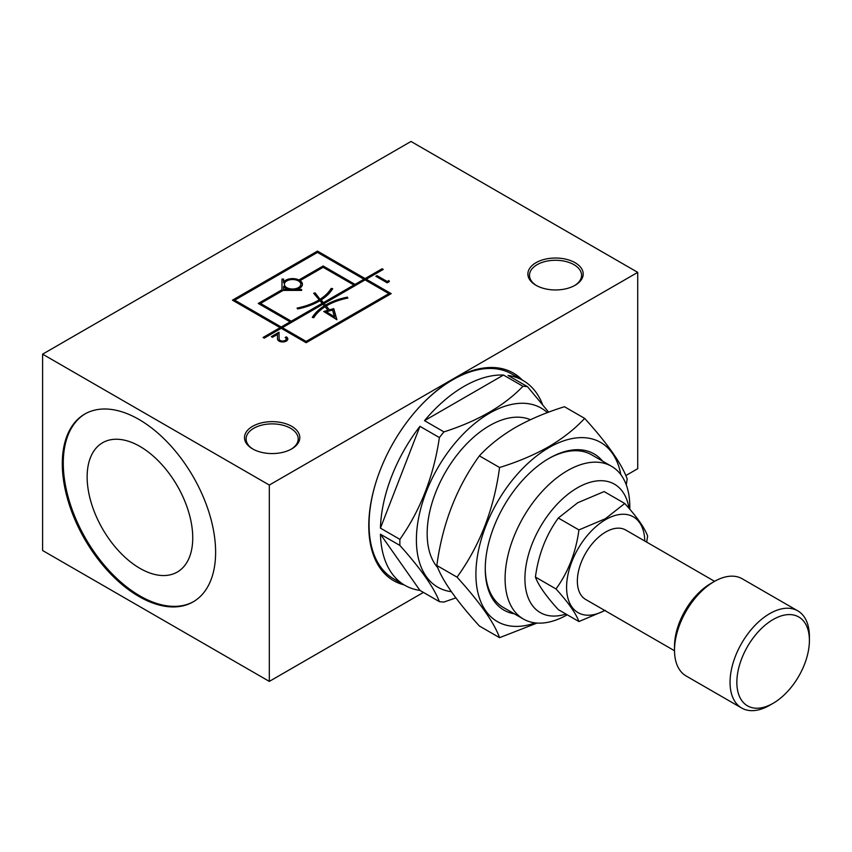 <?xml version="1.0" encoding="UTF-8"?>
<svg xmlns="http://www.w3.org/2000/svg" width="852" height="852" viewBox="0 0 852 852"><rect width="100%" height="100%" fill="white"/><g stroke="black" fill="none" stroke-linecap="round" stroke-linejoin="round"><path stroke-width="1.28" d="M499.57 637.669L479.378 626.007C456.555 600.852 442.38 580.67 436.842 565.494C442.369 523.959 456.555 487.408 479.378 455.852C489.048 445.404 501.029 435.958 515.343 427.491C529.997 419.237 546.366 412.315 564.461 406.734L584.653 418.385C574.983 428.833 563.002 438.29 548.688 446.746C534.034 455.011 517.665 461.933 499.57 467.503C494.032 509.049 479.857 545.589 457.034 577.145C479.857 602.311 494.032 622.482 499.57 637.669L537.069 623.057M535.237 622.887A103.401 59.693 -60 0 1 476.055 568.806A103.401 59.693 -60 0 1 544.396 450.431A103.401 59.693 -60 0 1 620.82 474.639M626.273 484.852L627.189 478.909C621.651 463.722 607.476 443.551 584.653 418.385M578.923 621.545L558.326 609.649C546.036 596.102 538.4 585.239 535.418 577.06C538.4 554.695 546.036 535.013 558.326 518.027L577.688 502.755L604.132 491.572L624.729 503.468L605.367 518.74L578.923 529.912C575.941 552.288 568.305 571.958 556.015 588.956C568.305 602.502 575.941 613.365 578.923 621.545L605.367 610.362M604.718 610.447A55.305 31.929 -60 0 1 566.591 586.943A55.305 31.929 -60 0 1 605.367 519.773A55.305 31.929 -60 0 1 644.794 541.031M646.668 542.117L647.637 536.057C644.655 527.878 637.019 517.015 624.729 503.468M271.894 336.955L279.019 332.844L279.019 332.195L271.33 336.625L272.459 337.285L277.443 334.41L277.507 339A5.144 2.971 0 0 0 282.683 341.95A5.144 2.971 0 0 0 287.806 338.979A5.144 2.971 0 0 0 286.293 336.881L285.164 337.53A3.546 2.045 180 0 1 286.197 338.979A3.546 2.045 180 0 1 282.672 341.024A3.546 2.045 180 0 1 279.115 339L279.019 332.195M279.019 332.844L279.115 339.65A3.546 2.045 0 0 0 282.672 341.673A3.546 2.045 0 0 0 286.197 339.628A3.546 2.045 0 0 0 286.155 339.309M234.737 300.17L234.737 300.831L281.213 327.658L281.213 327.008L290.138 321.854L258.262 303.45L281.98 289.755L281.98 279.073L283.578 279.073L283.578 282.033A9.819 5.666 180 0 1 298.945 279.957L323.153 265.984L355.039 284.387L363.964 279.232L317.487 252.394L234.737 300.17L281.213 327.008M336.902 319.724L323.717 311.481L328.02 310.266L325.049 306.741A55.167 31.854 180 0 0 313.792 317.711L312.279 317.413A56.775 32.781 180 0 1 324.292 305.847L322.929 304.228L282.353 327.658L306.156 341.407L388.906 293.631L365.103 279.882L324.133 303.536L325.475 305.133A56.775 32.781 180 0 1 347.35 297.167L347.872 298.04A55.167 31.854 180 0 0 326.22 306.017L329.458 309.862L333.76 308.648L336.902 319.724M578.923 529.912L558.326 518.027M302.396 284.6A9.819 5.666 180 0 0 300.085 281.267L300.085 280.606A9.819 5.666 180 0 1 302.417 284.28A9.819 5.666 180 0 1 296.485 289.488L296.485 290.138L301.608 290.404L283.109 290.404L260.531 303.45L291.277 321.193L322.184 303.355L319.947 300.703A56.775 32.781 180 0 1 297.625 308.957L297.092 308.073A55.167 31.854 180 0 0 319.202 299.819L313.685 293.28L315.123 292.875L320.363 299.734A55.167 31.854 0 0 0 331.172 289.052L331.172 288.402A55.167 31.854 180 0 1 320.363 299.084M296.485 289.488L301.608 289.488L301.608 290.404M282.353 327.658L282.353 328.318L306.156 342.057L306.156 341.407M263.641 337.807L280.084 328.318L280.084 327.658L263.076 337.477L264.216 338.137L281.213 328.318L306.156 342.717L391.174 293.631L366.232 279.232L383.24 269.413L382.101 268.763L365.103 278.572L365.103 279.232L382.101 269.413L382.101 268.763M233.043 300.5L317.487 251.745L317.487 251.095L232.468 300.17L280.084 327.658M419.94 426.33L439.387 437.566C433.732 476.002 420.568 509.933 399.897 539.359L380.439 528.133A118.226 68.256 -60 0 1 419.94 426.33L380.439 528.133M380.439 534.215L399.897 545.45C420.675 568.625 433.838 587.347 439.387 601.64L419.94 590.404A118.226 68.256 -60 0 1 404.892 585.324A118.226 68.256 -60 0 1 380.439 534.215L419.94 590.404M326.22 306.017L329.458 309.862M138.951 596.485A108.417 62.601 -120 0 0 193.159 601.863A108.417 62.601 -120 0 0 193.159 476.662A108.417 62.601 -120 0 0 84.742 414.072A108.417 62.601 -120 0 0 68.128 500.944A108.417 62.601 -120 0 0 138.951 596.485M85.243 413.784A108.417 62.601 -120 0 0 69.246 500.827A108.417 62.601 -120 0 0 139.941 595.921A108.417 62.601 -120 0 0 193.66 601.565M457.034 577.145L436.842 565.494M499.57 467.503L479.378 455.852M260.531 303.45L260.531 304.1L291.277 321.854L291.277 321.193M314.132 293.812L315.123 292.875M387.191 281.511L387.191 282.172L388.895 280.532L387.191 281.511L376.989 275.622L375.86 276.282L387.191 282.821L389.375 281.565L388.895 280.532M252.597 448.897A27.658 15.964 0 0 0 291.703 448.897A27.658 15.964 0 0 0 291.703 426.32A27.658 15.964 0 0 0 252.597 426.32A27.658 15.964 0 0 0 252.597 448.897L252.597 448.897M253.172 449.228A26.05 15.038 180 0 1 246.1 438.918A26.05 15.038 180 0 1 272.15 423.881A26.05 15.038 180 0 1 298.2 438.918A26.05 15.038 180 0 1 291.118 449.228M567.208 614.782A88.171 50.907 -60 0 1 523.352 619.01A88.171 50.907 -60 0 1 509.837 548.358A88.171 50.907 -60 0 1 567.443 470.655A88.171 50.907 -60 0 1 611.523 466.289A88.171 50.907 -60 0 1 629.788 506.652L629.788 509.219M565.952 614.058A74.145 42.802 -60 0 1 525.141 573.087A74.145 42.802 -60 0 1 575.281 489.091A74.145 42.802 -60 0 1 629.032 508.346M637.722 272.363L411.005 141.464L42.6 354.166L269.317 485.054L637.722 272.363L637.722 468.696L625.815 475.565M423.423 592.417L269.317 681.398L42.6 550.509L42.6 354.166M317.487 251.745L365.103 279.232M365.103 278.572L317.487 251.095M283.578 289.488L283.578 290.138L288.711 290.138L288.711 289.488A9.819 5.666 180 0 1 283.578 286.517L283.578 289.488L288.711 289.488M376.424 276.602L376.989 275.622M376.989 276.282L387.191 282.172M331.172 288.402L332.695 288.7A56.775 32.781 180 0 1 321.119 299.979L323.387 303.312L353.899 285.697L353.899 285.037L323.153 267.283L300.085 280.606M382.101 269.413L382.665 269.743M287.774 339.309A5.144 2.971 0 0 0 286.293 337.53L286.293 336.881M741.677 708.033L686.126 675.966A56.104 32.397 -60 0 1 674.507 650.278A56.104 32.397 -60 0 1 714.178 581.565L714.178 581.565A56.104 32.397 -60 0 1 742.23 578.785L797.781 610.852A56.104 32.397 -60 0 1 809.4 636.529L809.4 640.459A51.301 29.618 -60 0 1 773.126 703.294L769.729 705.254A56.104 32.397 -60 0 1 741.677 708.033A56.104 32.397 -60 0 1 741.666 643.239A56.104 32.397 -60 0 1 797.781 610.852M769.729 705.254L773.126 703.294A51.301 29.618 -60 0 1 736.852 682.346A51.301 29.618 -60 0 1 773.126 619.521A51.301 29.618 -60 0 1 809.4 640.459M455.852 597.891L443.956 602.044A118.226 68.256 120 0 1 439.387 601.64M324.133 303.536L325.475 305.133M258.827 303.77L281.98 290.404L281.98 289.755M334.453 316.827L334.453 317.487L326.359 312.418L326.359 311.768L334.453 316.827L332.525 310.032L326.359 311.768M522.393 380.13A119.834 69.182 120 0 0 513.437 373.101A119.834 69.182 120 0 0 453.52 379.033A119.834 69.182 120 0 0 375.231 484.628A119.834 69.182 120 0 0 393.603 580.659A119.834 69.182 120 0 0 404.167 584.909M393.177 580.404A119.834 69.182 120 0 0 403.315 584.419M521.552 379.641A119.834 69.182 120 0 0 513 372.856M390.599 293.961L366.232 279.882L366.232 279.232M535.983 262.704A27.658 15.964 0 0 0 535.983 285.282A27.658 15.964 0 0 0 575.089 285.282A27.658 15.964 0 0 0 575.089 262.704A27.658 15.964 0 0 0 535.983 262.704M536.568 285.612A26.05 15.038 180 0 1 529.486 275.303A26.05 15.038 180 0 1 537.111 264.674A26.05 15.038 180 0 1 565.504 261.415A26.05 15.038 180 0 1 581.586 275.303A26.05 15.038 180 0 1 574.504 285.612M674.507 650.747L585.654 599.446A40.076 23.142 -60 0 1 585.654 553.172A40.076 23.142 -60 0 1 625.73 530.029L714.583 581.33M312.631 317.487A56.775 32.781 180 0 1 324.292 306.507L324.292 305.847M325.475 305.793A56.775 32.781 180 0 1 347.35 297.817L347.35 297.167M331.172 289.052L332.333 289.286M283.578 282.033L283.578 282.694A9.819 5.666 180 0 1 298.945 280.606L323.153 266.633L355.039 285.037L363.964 279.882L363.964 279.232M355.039 285.037L355.039 284.387M323.153 266.633L323.153 265.984M281.213 327.658L290.138 322.503L290.138 321.854M281.98 279.722L283.578 279.722M324.442 311.928L328.02 310.916L328.02 310.266M329.458 310.511L333.76 309.308L336.678 319.585M306.156 342.057L388.906 294.281L388.906 293.631M291.277 321.854L322.184 304.004L322.184 303.355M315.123 293.535L320.363 299.734M297.444 308.658A55.167 31.854 0 0 0 319.202 300.468L319.202 299.819M284.398 284.6A8.211 4.739 0 0 0 284.376 284.93A8.211 4.739 0 0 0 286.783 288.285A8.211 4.739 0 0 0 295.74 289.318A8.211 4.739 0 0 0 300.809 284.93A8.211 4.739 0 0 0 300.788 284.6M298.945 280.606L298.945 279.957M710.781 583.524L714.178 581.565L710.781 583.524A51.301 29.618 -60 0 0 674.507 646.348L674.507 650.278M286.783 287.635A8.211 4.739 180 0 1 284.376 284.28A8.211 4.739 180 0 1 292.598 279.531A8.211 4.739 180 0 1 300.809 284.28A8.211 4.739 180 0 1 295.74 288.658A8.211 4.739 180 0 1 286.783 287.635M285.665 337.893L286.293 337.53M485.257 568.007A88.171 50.907 120 0 0 503.521 607.561L523.352 619.01M611.523 466.289L591.682 454.84A88.171 50.907 120 0 0 548.305 458.802M556.015 588.956L535.418 577.06M548.667 412.155L527.516 386.691L508.058 375.455A118.226 68.256 -60 0 1 523.117 380.546A118.226 68.256 -60 0 1 542.394 404.136M439.387 437.566A118.226 68.256 120 0 1 443.956 431.889L424.509 420.654A118.226 68.256 -60 0 1 463.999 386.403A118.226 68.256 -60 0 1 503.5 375.05L522.947 386.275A118.226 68.256 120 0 1 527.516 386.691M416.82 409.876A118.226 68.256 -60 0 1 452.668 379.854A118.226 68.256 -60 0 1 511.775 373.996L523.117 380.546M404.892 585.324L393.549 578.774A118.226 68.256 -60 0 1 377.138 478.6M399.897 539.359A118.226 68.256 120 0 0 399.854 542.426A118.226 68.256 120 0 0 399.897 545.45M530.402 419.706A88.171 50.907 120 0 0 489.506 425.67A88.171 50.907 120 0 0 434.509 495.513A88.171 50.907 120 0 0 437.704 567.634M321.119 299.979L323.387 302.662L353.899 285.037M514.384 613.834A90.174 52.057 -60 0 1 485.257 568.827A90.174 52.057 -60 0 1 549.018 458.387A90.174 52.057 -60 0 1 602.556 461.113M451.358 591.703A103.401 59.693 -60 0 1 416.394 539.87A103.401 59.693 -60 0 1 465.895 431.389A103.401 59.693 -60 0 1 547.367 412.634M323.387 303.312L323.387 302.662M443.956 431.889C477.844 421.048 504.182 405.85 522.947 386.275M333.76 309.308L333.76 308.648M87.138 476.907A74.667 43.111 -120 0 0 119.738 552.053A74.667 43.111 -120 0 0 177.28 572.054A74.667 43.111 -120 0 0 177.28 485.842A74.667 43.111 -120 0 0 102.613 442.731A74.667 43.111 -120 0 0 87.138 476.907M269.317 681.398L269.317 485.054M503.5 375.05L424.509 420.654M279.115 339.65L279.115 339M286.197 339.628L286.197 338.979M284.376 284.28L284.376 284.93M300.809 284.28L300.809 284.93"/></g></svg>
